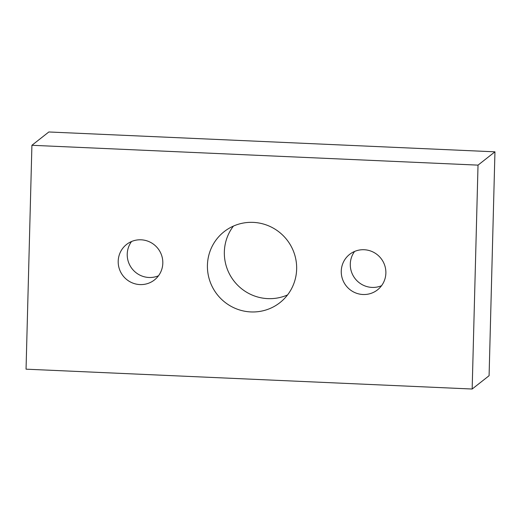 <?xml version="1.0" encoding="UTF-8"?>
<svg xmlns="http://www.w3.org/2000/svg" width="521" height="521" viewBox="0 0 521 521"><rect width="100%" height="100%" fill="white"/><g stroke="black" fill="none" stroke-linecap="round" stroke-linejoin="round"><path stroke-width="0.78" d="M253.213 222.376A45.138 44.311 -128.2 0 0 224.141 231.669A45.138 44.311 -128.2 0 0 209.742 280.676A45.138 44.311 -128.2 0 0 250.861 311.929A45.138 44.311 -128.2 0 0 279.933 302.636A45.138 44.311 -128.2 0 0 294.332 253.629A45.138 44.311 -128.2 0 0 253.213 222.376M233.434 226.081A45.138 44.311 -128.2 0 0 228.726 272.503A45.138 44.311 -128.2 0 0 267.787 298.624A45.138 44.311 -128.2 0 0 287.566 294.919M381.554 285.703A22.566 22.156 51.8 0 1 350.288 264.023A22.566 22.156 51.8 0 1 354.606 251.435M341.262 271.122A22.566 22.156 51.8 0 1 349.617 254.378A22.566 22.156 51.8 0 1 373.485 252.229A22.566 22.156 51.8 0 1 385.872 273.108A22.566 22.156 51.8 0 1 377.517 289.858A22.566 22.156 51.8 0 1 353.642 292.007A22.566 22.156 51.8 0 1 341.262 271.122M158.495 275.778A22.566 22.156 51.8 0 1 127.228 254.105A22.566 22.156 51.8 0 1 131.553 241.51M118.202 261.197A22.566 22.156 51.8 0 1 126.557 244.453A22.566 22.156 51.8 0 1 150.432 242.304A22.566 22.156 51.8 0 1 162.812 263.183A22.566 22.156 51.8 0 1 154.457 279.933A22.566 22.156 51.8 0 1 130.589 282.082A22.566 22.156 51.8 0 1 118.202 261.197M26.05 369.174L472.163 389.024L478.024 165.131L31.911 145.287L26.05 369.174M478.024 165.131L494.95 151.826L489.089 375.713L472.163 389.024M494.95 151.826L48.837 131.976L31.911 145.287"/></g></svg>
